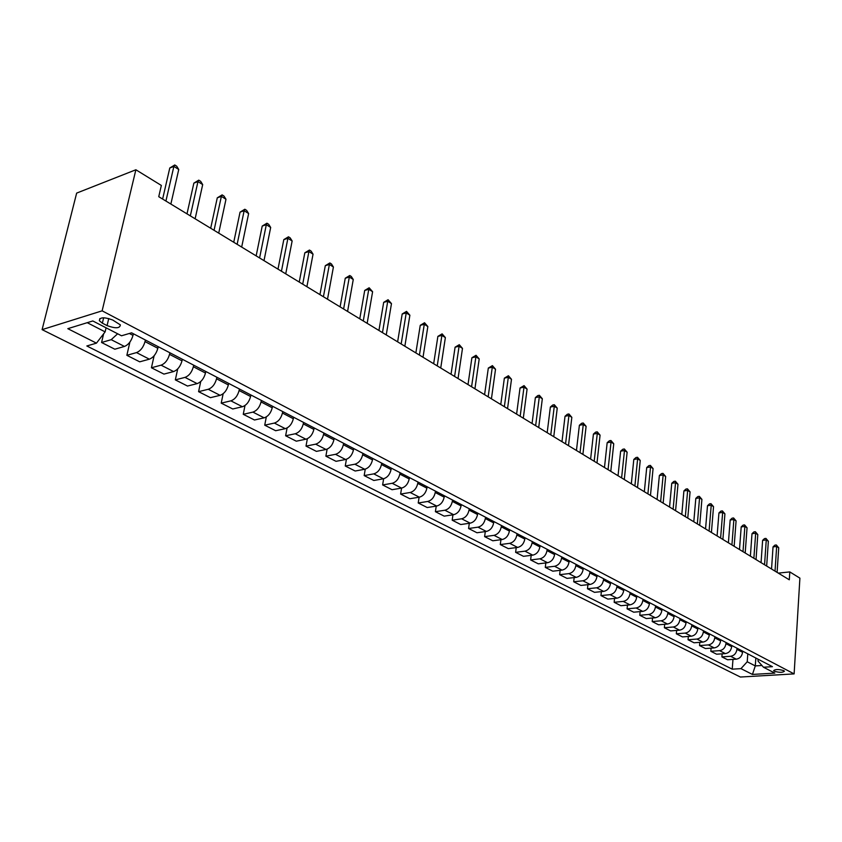 <?xml version="1.0" encoding="UTF-8"?>
<svg xmlns="http://www.w3.org/2000/svg" width="842" height="842" viewBox="0 0 842 842"><rect width="100%" height="100%" fill="white"/><g stroke="black" fill="none" stroke-linecap="round" stroke-linejoin="round"><path stroke-width="1.26" d="M783.776 670.642C778.618 669.158 775.24 669.169 773.63 670.653L774.293 671.211C779.439 672.684 782.818 672.674 784.428 671.19L783.776 670.642M42.1 329.632L740.381 677.031L794.122 673.895L102.135 310.835L42.1 329.632L76.654 193.102L135.878 169.768L102.135 310.835M135.878 169.768L161.348 185.44L158.749 196.691L789.301 579.801L789.796 571.918L778.292 573.107M102.366 323.17L107.071 325.612C115.554 328.685 119.985 328.443 120.353 324.886L112.702 320.013C104.155 316.897 99.703 317.129 99.356 320.718L102.366 323.17L103.65 317.771M87.221 322.686L105.124 331.874L96.462 343.147L86.831 345.978L732.235 669.169L732.972 659.402M96.462 343.147L67.813 328.675L92.809 320.96L121.522 335.779L131.584 332.822L772.44 666.675L763.473 667.232L774.84 673.105L752.443 674.431L740.96 668.632L732.235 669.169M789.796 571.918L799.9 578.138L794.122 673.895M763.473 667.232L758.032 661.065L758.158 659.233M755.842 658.034L755.295 665.917L761.936 665.496M106.081 327.812L105.124 331.874M133.383 333.758L133.015 335.369C131.331 341.073 128.479 344.767 124.448 346.441L114.817 349.209L101.577 342.494L103.64 333.8M145.382 340.01L145.024 341.61C143.372 347.283 140.53 350.946 136.499 352.598L126.858 355.313L129.91 342.041M158.212 346.693L157.854 348.283C156.223 353.924 153.391 357.555 149.371 359.176L139.719 361.828L126.858 355.313M169.874 352.777L169.526 354.356C167.926 359.966 165.106 363.565 161.085 365.165L151.434 367.765L154.118 355.756M182.346 359.271L182.009 360.839C180.43 366.417 177.62 369.985 173.599 371.564L163.937 374.101L151.434 367.765M193.692 365.175L193.365 366.744C191.808 372.29 189.018 375.837 184.998 377.384L175.336 379.879L177.715 368.891M205.816 371.501L205.49 373.048C203.964 378.563 201.185 382.079 197.165 383.615L187.503 386.046L175.336 379.879M216.857 377.248L216.541 378.795C215.026 384.278 212.268 387.773 208.248 389.278L198.586 391.667L200.722 381.521M228.656 383.394L228.35 384.931C226.856 390.383 224.109 393.845 220.099 395.33L210.437 397.666L198.586 391.667M239.402 388.993L239.096 390.52C237.633 395.94 234.897 399.382 230.887 400.845L221.214 403.139L223.151 393.719M250.884 394.972L250.59 396.498C249.148 401.887 246.422 405.297 242.412 406.739L232.75 408.98L221.214 403.139M261.346 400.424L261.052 401.939C259.631 407.296 256.915 410.685 252.916 412.106L243.254 414.306L245.001 405.497M272.534 406.254L272.24 407.76C270.84 413.085 268.145 416.453 264.146 417.842L254.484 420L243.254 414.306M282.723 411.559L282.438 413.054C281.06 418.358 278.365 421.695 274.366 423.073L264.725 425.178L266.314 416.916M293.616 417.232L293.332 418.727C291.974 424 289.301 427.304 285.312 428.662L275.66 430.725L264.725 425.178M303.541 422.4L303.267 423.884C301.931 429.136 299.257 432.42 295.268 433.756L285.627 435.777L287.09 427.978M314.15 427.936L313.887 429.409C312.561 434.63 309.909 437.893 305.93 439.208L296.3 441.187L285.627 435.777M323.823 432.977L323.57 434.44C322.265 439.629 319.623 442.871 315.645 444.166L306.014 446.113L307.362 438.714M334.169 438.366L333.916 439.819C332.632 444.986 330.001 448.197 326.033 449.481L316.413 451.375L306.014 446.113M343.599 443.271L343.357 444.734C342.084 449.86 339.463 453.059 335.495 454.322L325.886 456.185L327.128 449.144M353.693 448.533L353.451 449.975C352.198 455.08 349.588 458.258 345.63 459.5L336.021 461.321L325.886 456.185M362.891 453.322L362.649 454.764C361.418 459.837 358.818 462.995 354.861 464.216L345.262 466.005L346.42 459.279M372.732 458.448L372.49 459.879C371.28 464.931 368.691 468.057 364.744 469.268L355.156 471.015L345.262 466.005M381.7 463.121L381.468 464.542C380.268 469.573 377.7 472.678 373.753 473.867L364.176 475.593L365.249 469.152M391.298 468.12L391.067 469.541C389.888 474.541 387.331 477.625 383.384 478.793L373.827 480.477L364.176 475.593M400.055 472.678L399.824 474.088C398.666 479.066 396.108 482.129 392.183 483.287L382.626 484.939L383.626 478.751M409.423 477.561L409.201 478.961C408.054 483.918 405.518 486.96 401.581 488.097L392.046 489.718L382.626 484.939M417.969 482.013L417.748 483.413C416.611 488.339 414.085 491.36 410.17 492.486L400.634 494.065L401.571 488.097L392.183 483.287M427.115 486.781L426.905 488.171C425.778 493.065 423.263 496.075 419.348 497.18L409.833 498.727L400.634 494.065M435.451 491.128L435.251 492.507C434.146 497.38 431.641 500.369 427.725 501.464L418.221 502.979L419.106 497.222M444.387 495.78L444.187 497.159C443.092 502 440.598 504.968 436.693 506.042L427.21 507.537L418.221 502.979M452.533 500.022L452.333 501.39C451.259 506.221 448.775 509.168 444.881 510.231L435.398 511.683L436.23 506.116M461.258 504.568L461.058 505.926C460.006 510.726 457.532 513.652 453.638 514.704L444.176 516.135L435.398 511.683M469.215 508.715L469.026 510.073C467.984 514.851 465.51 517.756 461.637 518.788L452.186 520.198L452.954 514.809M477.74 513.157L477.551 514.504C476.519 519.261 474.067 522.145 470.194 523.166L460.753 524.534L452.186 520.198M485.518 517.209L485.339 518.546C484.318 523.282 481.877 526.155 478.003 527.166L468.584 528.502L469.31 523.292M493.844 521.545L493.665 522.882C492.665 527.587 490.233 530.439 486.371 531.439L476.961 532.754L468.584 528.502M501.453 525.503L501.274 526.839C500.285 531.523 497.854 534.354 494.012 535.344L484.613 536.628L485.297 531.586M509.599 529.744L509.421 531.07C508.442 535.733 506.031 538.554 502.19 539.522L492.812 540.785L484.613 536.628M517.03 533.617L516.862 534.944C515.893 539.575 513.483 542.374 509.652 543.332L500.285 544.574L500.937 539.69M524.987 537.764L524.829 539.08C523.871 543.7 521.472 546.479 517.651 547.426L508.305 548.637L500.285 544.574M532.26 541.553L532.102 542.858C531.155 547.458 528.765 550.226 524.945 551.152L515.62 552.341L516.22 547.605M540.048 545.616L539.89 546.911C538.954 551.489 536.586 554.236 532.765 555.152L523.461 556.32L515.62 552.341M547.153 549.321L547.005 550.615C546.079 555.162 543.721 557.899 539.911 558.804L530.618 559.941L531.186 555.352M554.773 553.289L554.625 554.573C553.71 559.099 551.363 561.814 547.563 562.719L538.28 563.835L530.618 559.941M561.73 556.909L561.582 558.193C560.688 562.698 558.341 565.403 554.552 566.287L545.29 567.382L545.827 562.93M569.192 560.793L569.045 562.067C568.15 566.561 565.824 569.234 562.035 570.118L552.794 571.181L545.29 567.382M576.002 564.34L575.854 565.613C574.981 570.076 572.655 572.749 568.876 573.612L559.646 574.665L560.151 570.329M583.296 568.139L583.148 569.403C582.285 573.855 579.97 576.507 576.202 577.359L566.992 578.38L559.646 574.665M589.958 571.613L589.821 572.876C588.968 577.296 586.653 579.938 582.896 580.78L573.707 581.78L574.181 577.58M597.104 575.339L596.967 576.591C596.125 580.991 593.821 583.611 590.074 584.443L580.896 585.432L573.707 581.78M603.63 578.738L603.493 579.98C602.662 584.369 600.367 586.969 596.631 587.8L587.474 588.758L587.916 584.674M610.618 582.38L610.492 583.622C609.671 587.99 607.387 590.579 603.661 591.389L594.515 592.336L587.474 588.758M617.007 585.706L616.881 586.948C616.07 591.294 613.797 593.863 610.071 594.673L600.946 595.589L601.377 591.621M623.859 589.274L623.733 590.505C622.933 594.831 620.67 597.388 616.954 598.188L607.85 599.094L600.946 595.589M630.121 592.536L629.995 593.768C629.206 598.073 626.953 600.62 623.248 601.399L614.155 602.283L614.555 598.42M636.836 596.031L636.71 597.252C635.931 601.535 633.679 604.072 629.984 604.851L620.912 605.714L614.155 602.283M642.962 599.23L642.846 600.441C642.067 604.714 639.836 607.229 636.142 607.998L627.09 608.84L627.469 605.082M649.54 602.651L649.424 603.861C648.656 608.113 646.435 610.618 642.751 611.366L633.721 612.197L627.09 608.84M655.55 605.787L655.434 606.987C654.676 611.218 652.466 613.713 648.782 614.46L639.773 615.27L640.131 611.608M661.991 609.145L661.886 610.345C661.138 614.555 658.928 617.028 655.265 617.765L646.267 618.565L639.773 615.27M667.885 612.208L667.78 613.408C667.032 617.596 664.833 620.059 661.181 620.786L652.203 621.564L652.539 618.007M674.2 615.502L674.095 616.691C673.358 620.859 671.169 623.312 667.527 624.038L658.57 624.796L652.203 621.564M679.978 618.512L679.873 619.691C679.147 623.848 676.968 626.28 673.326 626.995L664.38 627.743L664.696 624.269M686.167 621.733L686.062 622.912C685.346 627.048 683.178 629.469 679.547 630.174L670.621 630.911L664.38 627.743M691.829 624.68L691.735 625.859C691.019 629.984 688.851 632.384 685.23 633.089L676.337 633.794L676.631 630.416M697.902 627.848L697.808 629.016C697.102 633.121 694.945 635.521 691.335 636.205L682.452 636.899L676.337 633.794M703.459 630.742L703.354 631.91C702.67 635.994 700.512 638.373 696.913 639.057L688.051 639.741L688.335 636.436M709.417 633.847L709.322 635.005C708.638 639.067 706.491 641.446 702.891 642.109L694.05 642.783L688.051 639.741M714.858 636.678L714.763 637.836C714.09 641.888 711.953 644.246 708.364 644.909L699.544 645.561L699.807 642.351M720.699 639.72L720.615 640.878C719.942 644.909 717.816 647.256 714.237 647.908L705.438 648.551L699.544 645.561M726.046 642.509L725.951 643.656C725.299 647.666 723.173 650.003 719.605 650.656L710.816 651.276L711.069 648.14M731.782 645.498L731.687 646.635C731.035 650.634 728.93 652.96 725.362 653.602L716.595 654.202L710.816 651.276M737.024 648.224L736.939 649.361C736.287 653.35 734.182 655.655 730.635 656.286L721.889 656.886L722.12 653.824M742.644 651.15L742.56 652.287C741.928 656.255 739.834 658.549 736.287 659.181L727.562 659.76L721.889 656.886M747.791 653.834L747.222 661.77L755.295 665.917L752.443 674.431M117.638 333.779L111.207 339.673L101.577 342.494M740.96 668.632L747.222 661.77M165.927 201.049L173.873 166.411L178.746 169.484L170.863 204.048M162.622 199.049L169.779 168L173.873 166.411L174.757 164.969L176.704 166.2L178.746 169.484M169.779 168L174.757 164.969M190.334 215.878L197.954 181.598L202.69 184.587L195.133 218.794M186.998 213.857L193.86 183.124L197.954 181.598L198.775 180.146L200.67 181.335L202.69 184.587M193.86 183.124L198.775 180.146M214.057 230.298L221.372 196.365L225.982 199.27L218.72 233.129M210.689 228.256L217.278 197.828L221.372 196.365L222.13 194.891L223.961 196.06L225.982 199.27M217.278 197.828L222.13 194.891M237.139 244.317L244.148 210.721L248.632 213.552L241.675 247.074M233.739 242.254L240.054 212.142L244.148 210.721L244.843 209.248L246.632 210.374L248.632 213.552M240.054 212.142L244.843 209.248M259.589 257.957L266.314 224.698L270.682 227.445L263.999 260.641M256.157 255.873L262.22 226.066L266.314 224.698L266.946 223.204L268.693 224.309L270.682 227.445M262.22 226.066L266.946 223.204M281.438 271.229L287.89 238.307L292.142 240.98L285.733 273.85M277.986 269.135L283.807 239.623L287.89 238.307L288.469 236.802L290.174 237.876L292.142 240.98M283.807 239.623L288.469 236.802M302.71 284.154L308.909 251.558L313.045 254.168L306.898 286.701M299.236 282.049L304.825 252.821L308.909 251.558L309.435 250.042L311.087 251.084L313.045 254.168M304.825 252.821L309.435 250.042M323.423 296.742L329.38 264.462L333.411 267.009L327.506 299.226M319.939 294.626L325.307 265.683L329.38 264.462L329.853 262.946L331.464 263.956L333.411 267.009M325.307 265.683L329.853 262.946M343.61 309.014L349.325 277.039L353.261 279.512L347.588 311.424M340.105 306.877L345.262 278.218L349.325 277.039L349.756 275.513L351.325 276.502L353.261 279.512M345.262 278.218L349.756 275.513M363.281 320.96L368.775 289.301L372.606 291.721L367.165 323.317M359.766 318.823L364.712 290.437L368.775 289.301L369.154 287.775L372.606 291.721M364.712 290.437L369.154 287.775M382.468 332.622L387.741 301.257L391.477 303.615L386.246 334.916M378.932 330.474L383.689 302.352L387.741 301.257L388.078 299.72L391.477 303.615M383.689 302.352L388.078 299.72M401.171 343.978L406.233 312.919L409.875 315.224L404.855 346.22M397.624 341.831L402.192 313.982L406.233 312.919L406.528 311.382L409.875 315.224M402.192 313.982L406.528 311.382M419.421 355.071L424.284 324.296L427.841 326.538L423.021 357.261M415.864 352.914L420.253 325.317L424.284 324.296L424.536 322.749L427.841 326.538M420.253 325.317L424.536 322.749M437.23 365.891L441.892 335.411L445.365 337.6L440.734 368.017M433.662 363.723L437.882 336.39L441.892 335.411L442.113 333.853L445.365 337.6M437.882 336.39L442.113 333.853M454.606 376.448L459.09 346.251L462.49 348.388L458.037 378.532M451.038 374.28L455.09 347.199L459.09 346.251L459.279 344.694L462.49 348.388M455.09 347.199L459.279 344.694M471.583 386.762L475.888 356.84L479.203 358.924L474.93 388.793M468.005 384.594L471.899 357.755L475.888 356.84L476.035 355.282L479.203 358.924M471.899 357.755L476.035 355.282M488.16 396.835L492.296 367.186L495.528 369.228L491.433 398.824M484.582 394.656L488.318 368.07L492.296 367.186L492.412 365.628L495.528 369.228M488.318 368.07L492.412 365.628M504.358 406.675L508.326 377.29L511.494 379.289L507.547 408.612M500.769 404.497L504.358 378.153L508.326 377.29L508.41 375.732L511.494 379.289M504.358 378.153L508.41 375.732M520.177 416.285L523.998 387.173L527.081 389.12L523.303 418.19M516.599 414.106L520.04 387.994L523.998 387.173L524.05 385.615L527.081 389.12M520.04 387.994L524.05 385.615M535.649 425.684L539.312 396.835L542.332 398.74L538.701 427.547M532.06 423.505L535.375 397.624L539.312 396.835L539.343 395.277L542.332 398.74M535.375 397.624L537.764 395.593L539.343 395.277M550.773 434.872L554.289 406.276L557.246 408.138L553.762 436.693M547.184 432.693L550.363 407.044L554.289 406.276L554.289 404.718L557.246 408.138M550.363 407.044L552.72 405.023L554.289 404.718M565.561 443.86L568.939 415.516L571.834 417.337L568.487 445.639M561.982 441.682L565.035 416.264L568.939 415.516L568.918 413.959L571.834 417.337M565.035 416.264L567.35 414.253L568.918 413.959M580.033 452.659L583.274 424.547L586.106 426.336L582.896 454.385M576.454 450.481L579.38 425.273L583.274 424.547L583.222 422.989L586.106 426.336M579.38 425.273L581.664 423.284L583.222 422.989M594.189 461.258L597.304 433.398L600.072 435.146L596.989 462.953M590.61 459.079L593.421 434.093L597.304 433.398L597.231 431.841L600.072 435.146M593.421 434.093L595.673 432.114L597.231 431.841M608.05 469.678L611.039 442.05L613.744 443.766L610.787 471.341M604.472 467.499L607.166 442.724L611.039 442.05L610.934 440.503L613.744 443.766M607.166 442.724L609.387 440.766L610.934 440.503M621.606 477.919L624.48 450.533L627.132 452.207L624.29 479.54M618.039 475.741L620.628 451.175L624.48 450.533L624.354 448.975L627.132 452.207M620.628 451.175L622.817 449.239L624.354 448.975M634.889 485.981L637.636 458.827L640.236 460.469L637.51 487.581M631.321 483.813L633.805 459.458L637.636 458.827L637.499 457.28L640.236 460.469M633.805 459.458L635.963 457.532L637.499 457.28M647.898 493.886L650.529 466.963L653.076 468.562L650.466 495.443M644.33 491.717L646.719 467.563L650.529 466.963L650.371 465.405L653.076 468.562M646.719 467.563L648.845 465.658L650.371 465.405M660.633 501.622L663.17 474.92L665.664 476.498L663.149 503.158M657.076 499.464L659.37 475.509L663.17 474.92L662.98 473.372L665.664 476.498M659.37 475.509L661.465 473.614L662.98 473.372M673.116 509.21L675.547 482.729L677.989 484.266L675.579 510.705M669.558 507.052L671.758 483.297L675.547 482.729L675.337 481.182L677.989 484.266M671.758 483.297L673.832 481.413L675.337 481.182M685.346 516.641L687.672 490.37L690.072 491.886L687.767 518.114M681.799 514.483L683.904 490.928L687.672 490.37L687.451 488.834L690.072 491.886M683.904 490.928L685.946 489.055L687.451 488.834M697.334 523.924L699.565 497.875L701.912 499.359L699.702 525.366M693.797 521.777L695.818 498.401L699.565 497.875L699.323 496.338L701.912 499.359M695.818 498.401L697.829 496.548L699.323 496.338M709.09 531.07L711.227 505.221L713.532 506.673L711.416 532.481M705.554 528.923L707.49 505.737L711.227 505.221L710.974 503.684L713.532 506.673M707.49 505.737L709.48 503.895L710.974 503.684M720.615 538.07L722.657 512.431L724.92 513.862L722.889 539.448M717.089 535.922L718.942 512.925L722.657 512.431L722.394 510.905L724.92 513.862M718.942 512.925L720.899 511.105L722.394 510.905M731.919 544.932L733.877 519.503L736.087 520.903L734.15 546.29M728.404 542.795L730.172 519.988L733.877 519.503L733.592 517.977L736.087 520.903M730.172 519.988L732.108 518.167L733.592 517.977M743.002 551.668L744.875 526.439L747.054 527.808L745.191 553.005M739.497 549.542L741.192 526.903L744.875 526.439L744.581 524.913L747.054 527.808M741.192 526.903L743.107 525.103L744.581 524.913M753.885 558.278L755.674 533.249L757.8 534.596L756.032 559.583M750.38 556.152L752.001 533.691L755.674 533.249L755.358 531.723L757.8 534.596M752.001 533.691L753.895 531.912L755.358 531.723M764.557 564.761L766.262 539.933L768.357 541.248L766.662 566.045M761.063 562.645L762.61 540.364L766.262 539.933L765.936 538.406L768.357 541.248M762.61 540.364L764.483 538.585L765.936 538.406M775.029 571.129L776.661 546.479L778.724 547.784L777.103 572.392M771.546 569.013L773.03 546.9L776.661 546.479L776.324 544.974L778.724 547.784M773.03 546.9L774.872 545.142L776.324 544.974M133.015 335.369L129.363 333.474M157.854 348.283L145.024 341.61M182.009 360.839L169.526 354.356M205.49 373.048L193.365 366.744M228.35 384.931L216.541 378.795M250.59 396.498L239.096 390.52M272.24 407.76L261.052 401.939M293.332 418.727L282.438 413.054M313.887 429.409L303.267 423.884M333.916 439.819L323.57 434.44M353.451 449.975L343.357 444.734M372.49 459.879L362.649 454.764M391.067 469.541L381.468 464.542M409.201 478.961L399.824 474.088M426.905 488.171L417.748 483.413M444.187 497.159L435.251 492.507M461.058 505.926L452.333 501.39M477.551 514.504L469.026 510.073M493.665 522.882L485.339 518.546M509.421 531.07L501.274 526.839M524.829 539.08L516.862 534.944M539.89 546.911L532.102 542.858M554.625 554.573L547.005 550.615M569.045 562.067L561.582 558.193M583.148 569.403L575.854 565.613M596.967 576.591L589.821 572.876M610.492 583.622L603.493 579.98M623.733 590.505L616.881 586.948M636.71 597.252L629.995 593.768M649.424 603.861L642.846 600.441M661.886 610.345L655.434 606.987M674.095 616.691L667.78 613.408M686.062 622.912L679.873 619.691M697.808 629.016L691.735 625.859M709.322 635.005L703.354 631.91M720.615 640.878L714.763 637.836M731.687 646.635L725.951 643.656M742.56 652.287L736.939 649.361M124.448 346.441L111.207 339.673M149.371 359.176L136.499 352.598M173.599 371.564L161.085 365.165M197.165 383.615L184.998 377.384M220.099 395.33L208.248 389.278M242.412 406.739L230.887 400.845M264.146 417.842L252.916 412.106M285.312 428.662L274.366 423.073M305.93 439.208L295.268 433.756M326.033 449.481L315.645 444.166M345.63 459.5L335.495 454.322M364.744 469.268L354.861 464.216M383.384 478.793L373.753 473.867M419.348 497.18L410.17 492.486M436.693 506.042L427.725 501.464M453.638 514.704L444.881 510.231M470.194 523.166L461.637 518.788M486.371 531.439L478.003 527.166M502.19 539.522L494.012 535.344M517.651 547.426L509.652 543.332M532.765 555.152L524.945 551.152M547.563 562.719L539.911 558.804M562.035 570.118L554.552 566.287M576.202 577.359L568.876 573.612M590.074 584.443L582.896 580.78M603.661 591.389L596.631 587.8M616.954 598.188L610.071 594.673M629.984 604.851L623.248 601.399M642.751 611.366L636.142 607.998M655.265 617.765L648.782 614.46M667.527 624.038L661.181 620.786M679.547 630.174L673.326 626.995M691.335 636.205L685.23 633.089M702.891 642.109L696.913 639.057M714.237 647.908L708.364 644.909M725.362 653.602L719.605 650.656M736.287 659.181L730.635 656.286M108.755 318.508L107.071 325.612M99.872 318.55L99.356 320.718"/></g></svg>
